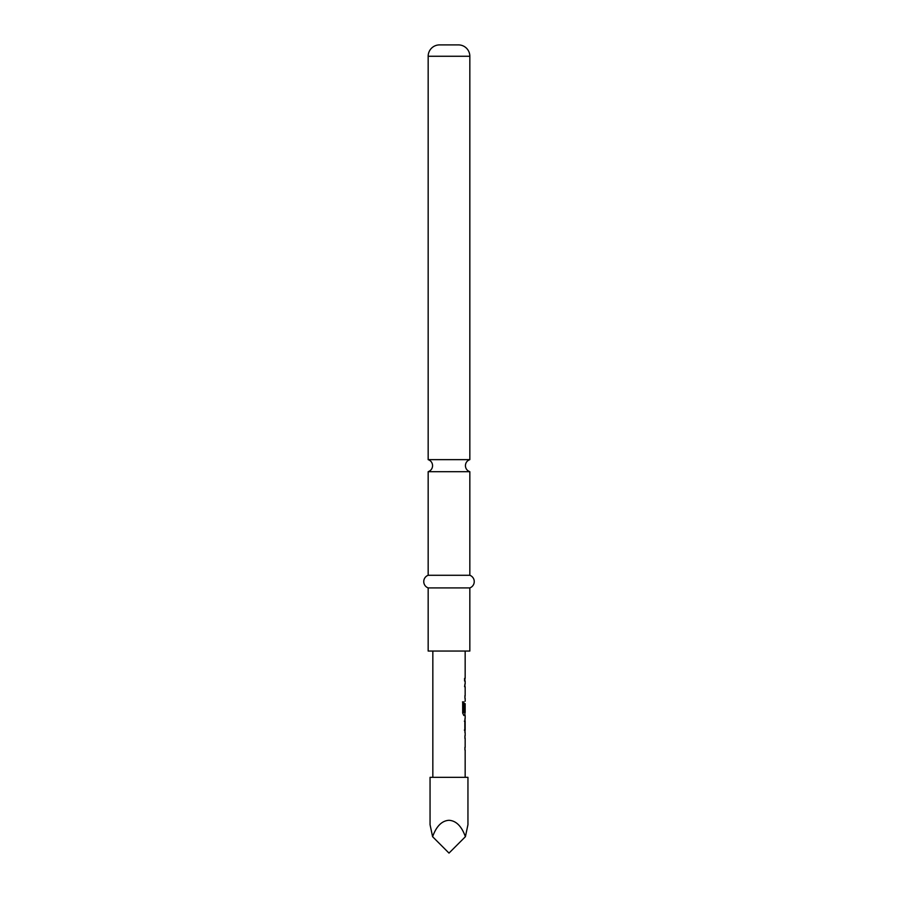 <?xml version="1.0" encoding="UTF-8"?>
<svg xmlns="http://www.w3.org/2000/svg" width="898" height="898" viewBox="0 0 898 898"><rect width="100%" height="100%" fill="white"/><g stroke="black" fill="none" stroke-linecap="round" stroke-linejoin="round"><path stroke-width="1.35" d="M428.166 575.281L428.166 471.697L469.834 471.697L469.834 575.281L428.166 575.281A6.724 6.724 0 0 0 428.166 587.909L428.166 651.05L469.834 651.05L469.834 587.909L428.166 587.909M467.948 777.331L430.052 777.331L430.052 824.69L432.6 836.7C436.394 826.205 441.861 820.738 449 820.289C456.139 820.738 461.606 826.205 465.4 836.7L467.948 824.69L467.948 777.331M465.097 738.414L464.917 736.046M464.917 749.707L465.074 747.158M465.052 732.757L465.052 718.523M464.345 721.173L465.097 721.173L465.097 730.108L464.345 730.108L465.074 729.928M464.917 715.235L463.839 715.515L462.683 713.046L462.683 701.899L463.907 701.899L463.907 712.395L465.097 712.574M465.074 703.819L464.58 711.362L464.917 703.65M464.58 686.701L464.917 684.332M464.917 697.993L465.097 695.624M464.58 678.394L464.58 681.043M428.166 459.641L469.834 459.641L469.834 56.26A11.36 11.36 0 0 0 458.474 44.9L439.526 44.9A11.36 11.36 0 0 0 428.166 56.26L428.166 459.641C430.95 460.696 432.421 462.706 432.589 465.669C432.421 468.633 430.95 470.642 428.166 471.697M469.834 575.281A6.724 6.724 0 0 1 469.834 587.909M432.6 836.7L449 853.1L465.4 836.7M462.47 701.899L463.682 701.899L463.974 712.574M464.827 703.819L465.074 711.362M464.827 721.352L464.827 729.928M469.834 56.26L428.166 56.26M469.834 471.697C467.05 470.642 465.579 468.633 465.411 465.669C465.579 462.706 467.05 460.696 469.834 459.641M465.164 651.05L465.164 678.394M465.164 681.043L465.164 684.052M465.164 686.701L465.164 695.624M465.164 698.274L465.164 701.282M465.164 703.65L465.164 712.574M465.164 715.515L465.164 718.523M465.164 721.173L465.164 730.108M465.164 732.757L465.164 735.765M465.164 738.414L465.164 747.338M465.164 749.987L465.164 777.331M432.836 651.05L432.836 777.331M464.917 678.394L464.917 681.043M464.917 684.052L464.917 686.701M464.917 695.624L464.917 698.274M464.917 712.574L464.917 715.515M464.917 718.782L464.917 721.173M464.917 730.108L464.917 732.487M464.917 735.754L464.917 738.414M464.917 747.338L464.917 749.987"/></g></svg>
